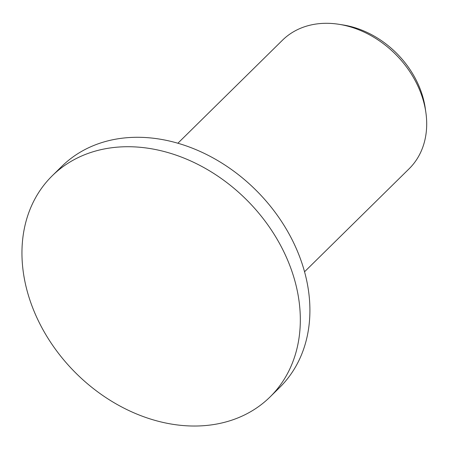 <?xml version="1.0" encoding="UTF-8"?>
<svg xmlns="http://www.w3.org/2000/svg" width="449" height="449" viewBox="0 0 449 449"><rect width="100%" height="100%" fill="white"/><g stroke="black" fill="none" stroke-linecap="round" stroke-linejoin="round"><path stroke-width="0.67" d="M270.051 396.95L279.637 387.509A155.202 121.628 -134.6 0 0 292.574 240.63A155.202 121.628 -134.6 0 0 61.81 166.371L52.224 175.806A155.202 121.628 -134.6 0 0 39.288 322.685A155.202 121.628 -134.6 0 0 270.051 396.95A155.202 121.628 -134.6 0 0 282.993 250.071A155.202 121.628 -134.6 0 0 52.224 175.806M304.545 271.78L409.101 168.79A90.232 70.718 -134.6 0 0 425.86 112.402L425.254 108.187A85.231 66.794 -134.6 0 0 416.532 80.792A85.231 66.794 -134.6 0 0 343.3 24.987L339.096 24.319A90.232 70.718 -134.6 0 0 282.455 40.225L177.905 143.209M425.86 112.402A90.232 70.718 -134.6 0 0 416.621 83.396A90.232 70.718 -134.6 0 0 339.096 24.319"/></g></svg>
